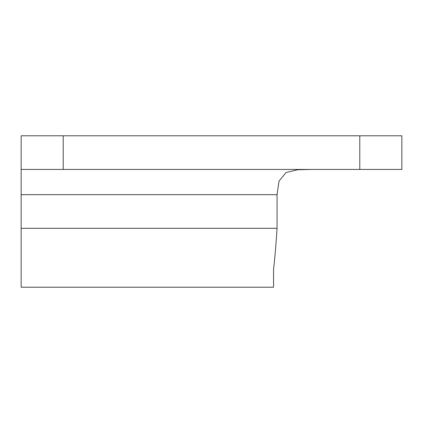 <?xml version="1.0" encoding="UTF-8"?>
<svg xmlns="http://www.w3.org/2000/svg" width="423" height="423" viewBox="0 0 423 423"><rect width="100%" height="100%" fill="white"/><g stroke="black" fill="none" stroke-linecap="round" stroke-linejoin="round"><path stroke-width="0.63" d="M311.735 169.433L297.771 169.75L286.122 172.505L279.064 181.039L277.06 194.675L277.06 228.325C276.034 244.341 274.86 258.078 273.549 269.541L273.549 287.217L21.15 287.217L21.15 135.783L63.217 135.783L63.217 169.433L21.15 169.433M315.616 135.783L311.259 135.783M359.783 135.783L401.85 135.783L401.85 169.433L359.783 169.433L359.783 135.783L63.217 135.783M359.783 169.433L63.217 169.433M277.06 194.675L21.15 194.675M277.06 228.325L21.15 228.325"/></g></svg>
